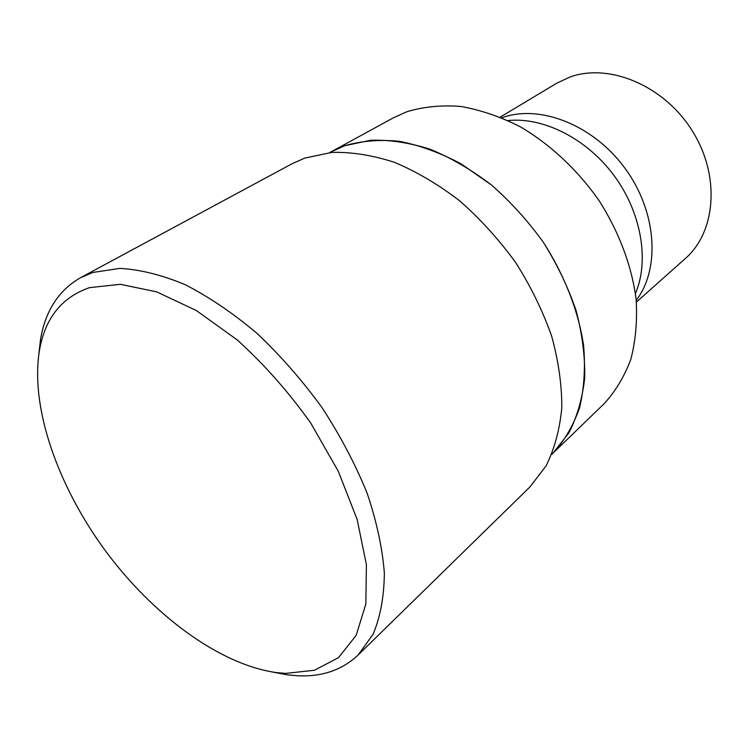 <?xml version="1.0" encoding="UTF-8"?>
<svg xmlns="http://www.w3.org/2000/svg" width="749" height="749" viewBox="0 0 749 749"><rect width="100%" height="100%" fill="white"/><g stroke="black" fill="none" stroke-linecap="round" stroke-linejoin="round"><path stroke-width="1.12" d="M552.799 453.351L553.071 453.089C564.484 440.655 573.322 425.572 579.567 407.821C584.126 388.75 585.475 367.993 583.611 345.551C578.462 311.163 564.568 275.286 543.25 242.161C527.83 220.796 510.5 201.687 491.25 184.834L461.075 163.844C440.262 152.815 419.712 145.306 399.414 141.308C379.677 139.38 361.439 140.859 344.69 145.737L331.011 151.888M636.219 300.377C660.393 268.844 656.92 211.976 625.293 168.703C593.863 125.298 540.656 104.28 503.028 117.387L501.886 117.78M636.378 302.119L685.326 258.527C716.035 231.89 720.547 175.435 692.085 130.551C663.923 85.498 609.209 62.813 570.064 76.988L556.451 83.354L500.266 117.106M406.791 111.76L393.487 117.762L331.348 151.701L344.69 145.737L370.615 140.26C389.48 139.689 409.272 142.666 429.992 149.191C450.889 157.777 471.308 169.658 491.25 184.834C510.5 201.687 527.83 220.796 543.25 242.161C557.2 264.406 568.182 287.316 576.196 310.901C582.329 334.354 585.156 356.824 584.669 378.311C582.329 398.796 577.039 417.024 568.8 433.006L553.071 453.089L603.975 403.861C615.406 391.484 624.357 376.616 630.836 359.267C635.676 340.711 637.427 320.628 636.079 299.02C631.781 265.989 619.002 231.787 598.947 200.414C577.507 169.883 550.262 144.435 520.508 126.89C500.407 116.704 480.465 109.888 460.672 106.442C441.348 104.963 423.391 106.733 406.791 111.76M635.433 293.589C649.458 260.727 641.537 212.913 614.246 175.828C586.963 138.734 543.671 116.947 508.122 120.552M272.215 671.965L287.279 674.84L297.353 675.757C321.78 677.021 342.04 670.112 358.116 655.038L373.077 634.272C380.342 617.036 384.097 596.672 384.359 573.163C382.421 548.156 376.653 521.444 367.057 493.02C355.298 464.155 340.28 435.675 322.004 407.578C302.193 380.352 280.557 355.644 257.104 333.455C233.126 313.251 209.168 296.997 185.228 284.704C161.821 274.93 140.026 269.49 119.859 268.395L92.96 272.439L80.517 277.71C58.684 290.266 45.352 310.844 40.53 339.447L38.789 354.68M89.421 287.663C61.577 297.372 44.903 318.419 39.388 350.813C30.175 407.578 57.757 485.811 105.113 550.393C152.674 614.826 219.148 664.447 276.081 672.546L285.659 673.407L314.496 670.252L338.557 657.594L356.187 635.321L365.858 603.928L366.392 564.662L357.161 519.506L338.258 471.196L310.666 422.942C288.496 391.849 263.985 364.154 237.143 339.849L196.388 310.563L156.644 291.848L120.346 284.311L89.421 287.663M358.116 655.038L529.833 487.047L546.012 465.981C554.41 449.138 559.662 429.842 561.787 408.093C561.928 385.239 558.557 361.271 551.667 336.198C542.782 310.957 530.769 286.39 515.63 262.506C498.946 239.54 480.296 218.98 459.661 200.816C438.334 184.46 416.603 171.624 394.451 162.327C372.543 155.221 351.702 151.907 331.938 152.393L304.909 158.048L292.007 163.778L80.517 277.71M329.719 152.59L331.348 151.701M551.741 454.381L553.071 453.089M276.081 672.546L287.279 674.84M39.388 350.813L40.53 339.447"/></g></svg>
